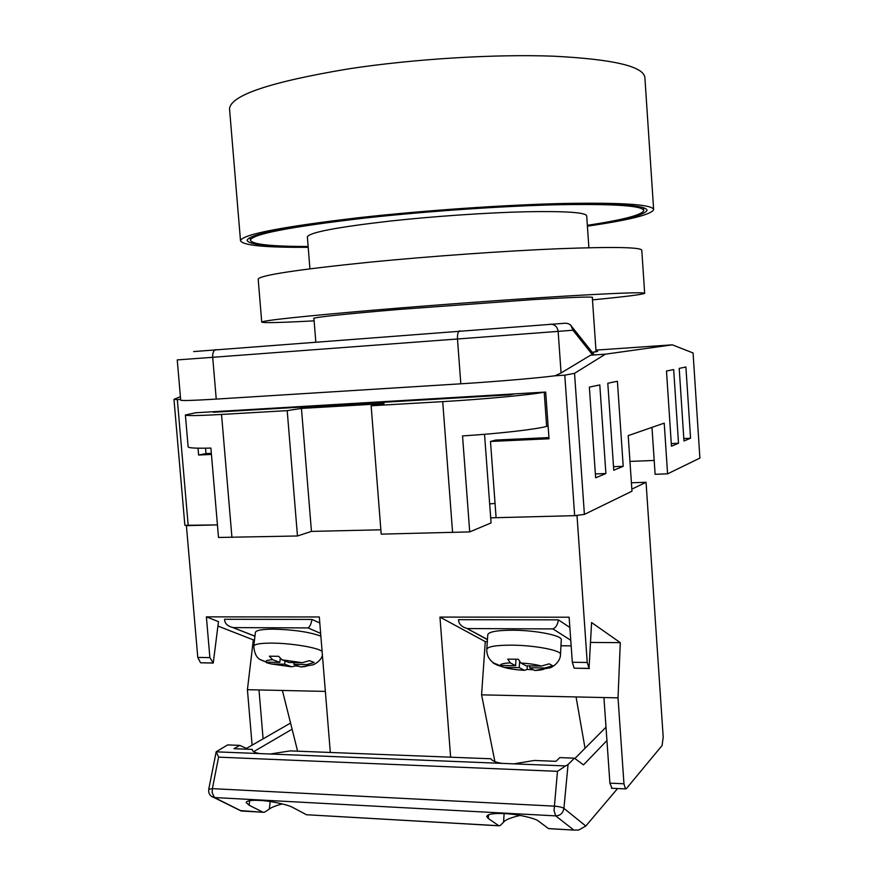 <?xml version="1.0" encoding="UTF-8"?>
<svg xmlns="http://www.w3.org/2000/svg" width="874" height="874" viewBox="0 0 874 874"><rect width="100%" height="100%" fill="white"/><g stroke="black" fill="none" stroke-linecap="round" stroke-linejoin="round"><path stroke-width="1.31" d="M308.14 246.479C271.246 246.479 251.985 244.381 250.357 240.186C252.018 234.177 290.048 226.814 364.458 218.107C426.031 211.29 502.736 206.013 558.104 204.734C614.455 203.762 643.002 205.718 643.767 210.612C641.975 214.96 623.173 219.877 587.35 225.328M592.19 352.386L596.046 351.545L592.31 297.258M307.386 237.116L307.364 236.898C309.035 232.484 336.719 227.196 390.405 221.035C433.821 216.304 486.971 212.677 525.842 211.759C565.598 211.038 585.886 212.415 586.694 215.9L588.89 247.724M489.669 503.905L495.045 503.413M584.4 514.393L574.655 515.671L564.779 375.175L574.535 373.329L584.4 514.393L631.978 491.199L628.209 435.623L664.218 423.136L667.583 473.839L699.899 458.096L693.071 352.965L672.324 344.837L595.948 350.113M574.655 515.671L496.104 517.692L490.489 441.468L549.014 438.759L545.693 392.055L194.989 412.812M186.577 525.645L217.429 524.892L184.862 525.318L173.97 399.32L177.335 399.615L188.216 525.645M693.071 352.965L699.899 458.096M651.982 427.375L655.118 474.287L667.583 473.839M654.2 460.456L629.957 461.406M592.277 352.484L597.663 351.424L596.024 351.217M572.601 327.619L593.992 354.505L590.638 355.183L605.409 354.178L574.535 373.329M672.324 344.837L605.409 354.178M564.779 375.175L555.012 375.787C538.002 378.016 495.187 381.676 460.817 383.806L216.239 399.09C193.613 400.478 181.77 400.838 180.71 400.205L180.7 400.15M592.561 354.92L572.983 330.219L558.147 331.377L561.075 372.958L590.638 355.183M561.075 372.958L555.012 375.787M198.027 448.176L198.606 455.026L211.432 454.436M180.634 399.407L177.335 399.615M180.405 396.73L173.97 399.32M683.971 440.988L690.558 438.235L685.904 366.993L679.207 368.391L683.971 440.988M671.451 446.199L678.519 443.26L673.668 369.549L666.491 371.035L671.451 446.199M613.766 470.256L623.206 466.312L617.405 381.261L607.801 383.26L613.766 470.256M589.36 387.106L595.642 477.805L605.901 473.533L599.793 384.931L589.36 387.106M193.624 351.577L565.249 323.227C569.651 323.347 572.23 325.674 572.983 330.219L570.711 325.084L568.908 323.959M490.489 441.468L495.711 440.059L548.927 437.579M205.532 448.187L205.991 453.606L211.344 453.355M595.38 473.916L605.901 473.533M613.526 466.683L623.206 466.312M671.287 443.577L678.519 443.26M683.807 438.54L690.558 438.235M205.991 453.606L198.606 455.026M380.856 529.797L311.45 531.403L297.466 535.981L218.5 537.466L210.896 448.078C196.311 448.428 188.718 448.045 188.129 446.909L188.118 446.8M297.466 535.981L287.207 410.638L221.537 414.44L231.938 537.434M548.107 425.999L546.643 426.392C536.428 429.309 498.912 433.624 462.543 435.918L469.709 531.905L381.195 534.134L371.133 405.765L384.079 403.591L301.454 408.42L287.207 410.638M452.59 532.561L442.714 401.625L371.133 405.765M442.714 401.625C482.524 399.363 532.506 394.655 544.207 392.142L546.643 426.392M514.71 393.879L509.575 394.862L213.475 412.255L220.86 411.195M196.213 412.648L185.386 414.997C186.49 415.915 198.54 415.729 221.537 414.44M469.709 531.905L491.068 522.936L484.535 434.302M311.45 531.403L301.454 408.42M577.015 515.562L587.219 662.459L589.043 668.391L591.589 622.528L620.289 642.652L618.027 697.856L623.96 783.77L625.434 788.894L626.33 788.643L662.088 745.533L663.202 737.208L646.05 482.273L631.41 482.776M585.045 748.286L576.053 696.939L618.027 697.856M450.623 757.19L439.95 617.088L485.278 641.625L481.585 694.852L576.053 696.939M481.585 694.852L494.903 761.658M330.317 752.47L319.305 616.968L206.384 616.858L209.88 657.587L213.245 663.06L218.478 621.633L206.384 616.858M439.95 617.088L569.127 617.219L572.317 662.263L587.219 662.459M576.906 515.605L490.696 517.834M186.402 525.689L197.786 657.434L209.88 657.587M213.245 663.06L200.561 662.787L197.786 657.434M646.05 482.273L631.847 489.123M217.921 626.057L253.329 639.866L247.418 689.695L252.105 745.172M263.107 738.847L258.999 689.947L247.418 689.695M325.357 691.41L258.999 689.947M254.509 639.866L253.329 639.866M297.608 751.192L282.4 690.471M611.986 788.282L609.899 783.148L603.934 697.55M485.278 641.625L487.299 641.647M590.649 642.434L620.289 642.652M572.317 662.263L574.185 668.184L589.426 668.512M319.797 622.944L311.942 619.437L224.596 619.284C224.618 623.348 227.371 626.101 232.855 627.532L254.957 636.152M320.638 633.377L308.03 627.914C309.975 626.625 311.275 623.796 311.942 619.437M320.867 636.141C309.538 632.011 293.784 629.684 273.617 629.138C261.938 629.193 255.863 630.318 255.383 632.492L253.788 646.039M303.387 666.731L300.678 666.917C306.413 666.633 308.566 665.835 307.145 664.535L314.159 662.481L309.44 660.635L302.393 662.7L289.054 662.514L282.04 659.859L278.664 656.308L269.345 656.199L272.743 659.739C267.018 660.056 264.986 660.886 266.657 662.208L260.299 659.575M280.248 658.625L279.822 662.383L266.657 662.208M279.822 662.383L272.743 659.739M307.145 664.535L293.861 664.338L300.678 666.917M299.039 666.305L295.226 665.966L291.588 666.796L284.684 664.207L271.464 664.011L266.57 662.711M294.057 662.59L293.861 664.338M295.346 664.896L295.226 665.966M285.033 660.995L284.684 664.207M486.785 649.196L487.779 634.743C488.555 631.847 496.727 630.329 512.295 630.209C535.216 630.165 562.179 635.474 561.283 639.692L561.272 639.834M496.945 664.928L493.176 663.093L499.709 665.442L515.605 665.693L510.307 662.885L507.718 659.127L518.358 659.258L520.904 663.027C529.578 663.574 536.396 664.579 541.345 666.054L549.243 663.847L552.696 665.791L544.83 667.976C545.048 669.353 541.694 670.183 534.757 670.478L529.71 667.758L544.83 667.976M536.57 670.391L534.757 670.478M527.317 665.857L527.098 669.429L533.533 669.812M520.904 663.027L526.126 665.835L541.345 666.054M527.098 669.429L524.422 670.336L519.243 667.605L504.167 667.386L496.935 665.016M515.999 659.444L515.605 665.693M519.604 661.782L519.243 667.605M529.819 665.89L529.71 667.758M487.452 639.429L466.913 628.439C461.483 626.844 458.697 623.927 458.522 619.677L558.333 619.852L569.848 627.466M558.333 619.852C557.754 624.528 555.962 627.543 552.947 628.919L570.755 640.26M248.194 749.247L239.771 745.38L233.937 748.69L252.313 749.411C252.291 751.4 254.815 752.798 259.873 753.596L270.164 754.011L290.201 750.897L490.948 758.774C492.204 760.948 495.919 762.478 502.102 763.373L513.879 763.854L534.254 760.467L555.984 761.32L559.808 757.605L574.426 758.173L568.045 764.575L563.927 808.363C563.02 813.137 560.267 815.639 555.667 815.879L214.436 797.547L211.442 796.356M548.457 828.574L574.207 830.103L548.566 828.639L538.668 821.254C535.675 818.261 516.895 814.022 504.571 813.607C493.668 813.115 487.714 814.065 486.709 816.458L488.271 818.468L498.945 825.799L307.746 814.808M306.599 814.797L293.161 807.663C288.573 804.757 269.968 800.748 259.392 800.409C251.297 799.994 246.883 800.693 246.151 802.518L249.112 805.216L263.118 812.307L240.306 810.559M498.945 825.799L500.223 825.504L503.577 822.172C505.194 819.878 510.722 817.627 520.161 815.42M263.118 812.307L264.822 812.055L269.345 809.018C271.388 807.412 275.692 805.708 282.258 803.894M239.771 745.38L227.611 744.921L216.173 751.782L218.587 757.135L212.371 788.643L554.105 806.123C558.814 806.473 562.08 807.215 563.927 808.363L585.809 826.028L617.579 788.534M585.809 826.028L578.785 829.994L574.207 830.103M513.879 763.854L565.565 765.93L557.481 771.327L218.587 757.135M548.566 828.639L549.396 828.628M241.399 811.105L213.922 797.503C210.011 796.181 208.285 793.428 208.744 789.244L212.371 788.643L212.142 792.631L214.436 797.547L241.508 811.072M292.102 729.189L253.678 751.651M290.561 723.049L246.424 748.439M565.565 765.93L568.045 764.575M605.999 727.19L574.884 758.501M606.927 740.54L583.515 764.881L574.426 758.173M587.361 225.612C625.194 219.942 645.088 214.84 647.055 210.295C646.301 205.324 617.263 203.336 559.961 204.319C503.621 205.619 425.54 210.995 362.907 217.932C287.338 226.781 248.719 234.265 247.08 240.372C248.872 244.72 269.225 246.85 308.161 246.763M587.404 226.169C629.225 220.084 651.305 214.589 653.643 209.662C652.9 204.527 622.911 202.473 563.675 203.478C505.412 204.822 424.524 210.394 359.793 217.582C281.887 226.727 242.131 234.44 240.503 240.721C242.655 245.408 265.215 247.604 308.205 247.32M592.332 297.641L592.648 297.444C592.015 296.548 571.902 297.28 532.31 299.651L397.091 309.582C343.351 314.181 315.525 317.131 313.602 318.42L313.941 318.617M592.485 299.869C625.522 296.668 642.925 294.483 644.673 293.293C644.127 292.047 616.541 293.052 561.906 296.319C508.209 299.607 433.766 305.07 373.766 310.15C301.093 316.421 263.751 320.397 261.73 322.08C262.877 323.074 280.346 322.659 314.116 320.845M644.662 293.249L641.8 250.281C641.134 247.189 613.384 246.676 558.562 248.729C504.691 250.958 430.074 256.257 370.03 262.145C297.302 269.585 260.015 275.244 258.18 279.123L258.201 279.33M460.817 383.806L457.473 338.992L212.699 357.302L216.239 399.09M550.183 324.167C554.706 324.287 557.361 326.69 558.147 331.377L457.473 338.992C457.299 334.119 458.063 331.388 459.79 330.787M215.922 349.556C213.627 350.168 212.546 352.746 212.699 357.302L177.236 359.913L180.71 400.205M609.899 783.148L623.96 783.77M308.03 627.914L233.314 627.608M266.352 662.197L261.108 660.023C256.847 658.341 254.4 653.741 253.766 646.225C254.225 644.149 260.31 643.111 272.011 643.111C291.337 643.155 318.278 647.689 322.113 651.447M302.393 662.7L282.04 659.859M271.574 664.011L291.555 666.775M561.283 639.692L560.496 654.364C561.392 650.354 534.331 645.198 511.334 645.154C495.733 645.198 487.539 646.596 486.774 649.349C486.643 655.216 489.003 659.794 493.843 663.071L499.709 665.442M524.389 670.325C515.999 669.801 509.302 668.818 504.32 667.397M500.605 665.485C500.103 664.087 503.337 663.224 510.307 662.885M571.148 645.842L560.966 645.755L571.159 645.875M467.612 628.57L552.947 628.919M557.481 771.327L554.04 810.515L555.667 815.879L573.781 830.016M241.628 811.017L262.976 812.241M306.457 814.732L498.836 825.733M270.164 754.011L502.102 763.373M216.162 751.837L259.873 753.596M269.345 809.018L270.175 801.524M249.112 805.216L249.636 800.66M503.577 822.172L504.123 813.585M488.271 818.468L488.522 814.743M653.632 209.498L644.892 77.622C643.756 66.369 613.253 59.224 553.384 56.187C494.52 53.969 413.074 58.973 348.169 68.926C270.099 81.992 230.55 95.299 229.534 108.846L229.6 109.6M643.581 207.728L643.756 210.448M315.809 341.876L313.908 318.234M309.931 268.821L307.364 236.898M250.139 237.564L250.357 240.186M306.468 406.792L306.424 406.148M188.129 446.909L185.386 414.997M574.185 668.184L589.043 668.391M200.561 662.787L212.633 662.962M611.407 788.261L625.434 788.894M254.935 636.261L232.855 627.532M322.408 655.129C321.348 660.952 313.22 665.278 312.28 664.939L300.722 666.938M291.588 666.796L271.464 664.011M560.496 654.364C560.507 663.126 550.019 668.708 548.785 668.031L534.801 670.5M524.422 670.336C515.977 669.812 509.225 668.829 504.167 667.386M466.913 628.439L487.441 639.659M216.151 751.902L208.755 789.178M229.534 108.846L240.503 240.721M261.73 322.08L258.18 279.123"/></g></svg>
